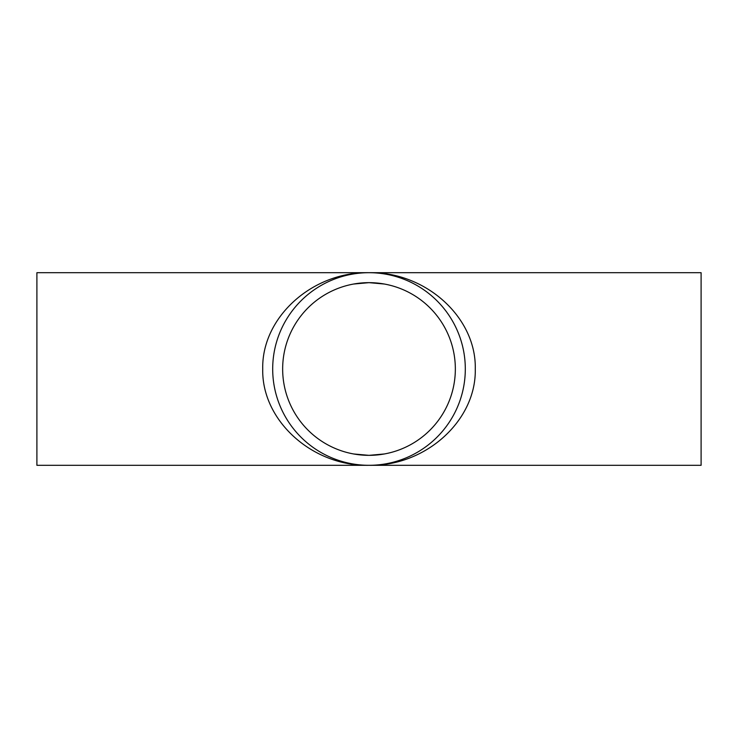 <?xml version="1.0" encoding="UTF-8"?>
<svg xmlns="http://www.w3.org/2000/svg" width="738" height="738" viewBox="0 0 738 738"><rect width="100%" height="100%" fill="white"/><g stroke="black" fill="none" stroke-linecap="round" stroke-linejoin="round"><path stroke-width="1.11" d="M369 465.309C425.808 466.388 476.462 420.476 475.272 369C476.462 317.524 425.808 271.612 369 272.691C312.192 271.612 261.538 317.524 262.728 369C261.538 420.476 312.192 466.388 369 465.309L701.1 465.309L701.1 272.691L36.9 272.691L36.9 465.309L369 465.309M282.654 369A86.346 86.346 0 0 1 412.173 294.222A86.346 86.346 0 0 1 412.173 443.778A86.346 86.346 0 0 1 282.654 369M272.691 369A96.309 96.309 0 0 1 417.154 285.597A96.309 96.309 0 0 1 417.154 452.403A96.309 96.309 0 0 1 272.691 369M353.622 284.038L369 282.654L384.36 284.029M384.378 453.962L369 455.346L353.64 453.971M385.042 274.038L386.149 274.232M387.367 463.538L386.149 463.768M352.958 463.962L351.851 463.768M350.633 274.462L351.851 274.232"/></g></svg>
